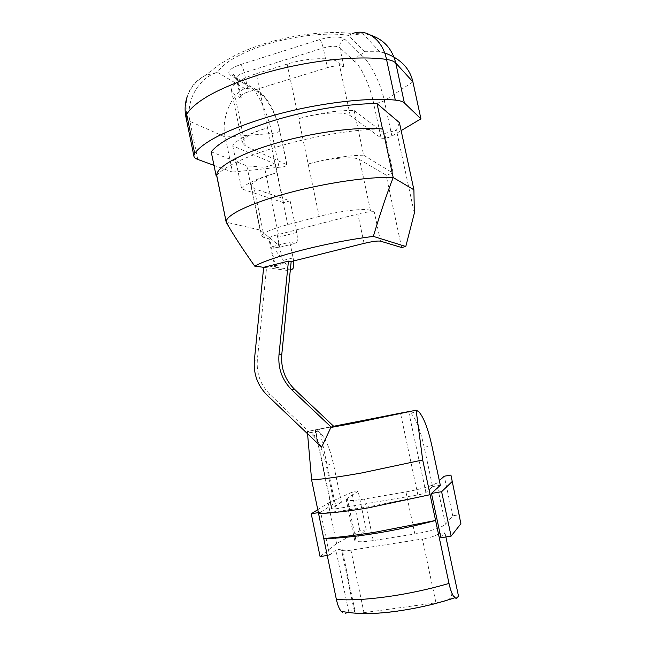 <?xml version="1.0" encoding="UTF-8"?>
<svg xmlns="http://www.w3.org/2000/svg" width="646" height="646" viewBox="0 0 646 646"><rect width="100%" height="100%" fill="white"/><g stroke="black" fill="none" stroke-linecap="round" stroke-linejoin="round"><path stroke-width="0.48" stroke-dasharray="3.23 2.42" d="M430.091 494.691L370.546 506.424C351.069 509.694 333.748 512.076 318.583 513.57M286.767 164.439L279.565 130.04C277.223 116.328 266.184 96.036 258.675 92.418C257.851 89.463 255.986 87.985 253.079 87.969L244.826 88.567C230.897 94.154 220.617 120.39 225.268 137.065L232.495 172.07L283.352 166.846C285.766 166.135 287.018 165.465 287.123 164.827L245.375 146.036L242.258 142.613C242.815 137.848 251.246 132.915 267.541 127.835L256.244 73.717L287.139 64.099C307.972 57.429 333.239 56.921 338.948 62.678L343.987 67.119C340.894 65.303 335.371 65.472 327.409 67.62L248.29 91.861C243.138 93.541 240.49 95.285 240.352 97.094L241.378 98.418L234.724 94.663L231.438 90.408C231.801 84.691 240.07 79.135 256.244 73.717M380.494 241.152L374.284 212.033L370.457 210.467C365.41 207.98 340.426 210.782 319.189 216.426L298.63 118.719C319.608 112.412 344.77 111.088 350.245 115.674L381.092 138.018C382.351 138.575 384.766 138.406 388.343 137.493L391.904 136.088L401.142 130.605M380.567 128.837C353.257 129.58 314.545 136.023 281.971 145.415C247.798 155.589 226.035 165.513 216.685 175.195M318.381 512.609L320.666 512.213L329.557 555.092L327.256 555.455M458.095 596.783C439.248 603.461 418.794 608.354 396.725 611.471C375.019 614.273 358.764 614.427 347.96 611.94L348.606 611.245L354.872 610.381L354.412 611.714C355.211 613.014 358.393 613.329 363.956 612.65L350.931 550.174L422.419 538.998L435.961 602.807C444.262 601.442 449.551 599.512 451.829 597.017L438.368 533.854L444.989 532.813L440.911 537.73M350.931 550.174C345.416 550.981 342.291 550.917 341.572 549.996L342.097 548.987L335.88 549.964L329.557 555.092M320.085 556.569L336.582 543.512L359.895 530.834L366.234 529.809L355.623 538.611L354.702 540.371C356.067 542.123 362.253 542.188 373.251 540.573L414.869 533.992C430.809 531.141 441.008 527.895 445.465 524.261L452.733 515.807L459.435 514.725M438.368 533.854C435.985 535.825 430.672 537.537 422.419 538.998M445.465 524.261L436.648 482.99L439.328 480.608M452.733 515.807L444.254 476.215M320.666 512.213L334.144 503.492L341.419 502.241L331.85 508.555L331.56 508.959L336.17 508.798L417.865 494.917C421.991 494.158 424.672 493.366 425.916 492.551L432.602 486.6L424.204 447.234L431.891 445.821M341.419 502.241L333.433 463.917C329.678 447.08 324.607 436.147 318.22 431.116L315.127 429.881L333.651 426.255M319.189 216.426L287.745 224.638C271.239 229.136 262.526 232.915 261.614 235.984L264.432 237.914L269.689 239.036L275.551 267.266L274.687 266.814C275.043 265.999 277.861 264.917 283.134 263.56L277.166 234.845L357.836 213.971L364.078 243.372M287.139 64.099L298.63 118.719C319.172 112.929 337.672 110.191 354.129 110.506L363.666 155.185C347.306 155.516 328.806 158.456 308.158 164.003C329.258 158.004 354.339 156.001 359.612 159.619L386.098 175.098L393.18 173.201L384.653 133.52L396.458 130.201L399.422 122.635M278.523 245.004C279.379 246.982 279.217 247.886 278.046 247.717L295.19 243.348C297.483 243.146 298 239.529 296.74 232.479L290.127 200.858L254.209 188.632L251.229 185.903C251.956 181.914 260.516 177.521 276.908 172.708L267.541 127.835C248.121 133.787 236.525 139.778 232.746 145.81L275.462 164.213L264.505 167.298L279.024 237.05L278.523 245.004L260.12 230.049L226.173 222.159M290.127 200.858L283.489 202.642L275.462 164.213M295.19 243.348L289.836 242.185L293.123 257.899L283.263 260.37C288.027 266.709 289.416 270.068 287.422 270.44L290.353 269.713M290.393 269.293L275.551 267.266M293.623 260.944L293.123 257.899M263.665 267.307L266.572 267.694L283.134 263.56M254.371 360.234L257.342 359.87L266.572 267.694L287.422 270.44M278.046 247.717L272.442 246.627L283.263 260.37M213.979 165.336L232.495 172.07M211.202 151.81L246.812 165.844L264.505 167.298M354.129 110.506L384.653 133.52M363.666 155.185L393.18 173.201M414.336 213.188L396.458 130.201M401.626 247.523L386.098 175.098M260.12 230.049L246.812 165.844M283.489 202.642L241.652 188.898L232.746 145.81M241.652 188.898C245.625 183.747 257.374 178.353 276.908 172.708L287.745 224.638M391.904 136.088L384.305 100.784C381.237 83.899 368.729 59.117 360.597 54.781C357.052 56.267 355.502 58.915 355.93 62.735C361.55 67.111 370.861 88.623 373.509 102.657L381.092 138.018M197.749 159.433L189.956 121.367L225.268 137.065L271.974 133.48L276.213 132.705C278.612 131.962 279.855 131.227 279.936 130.492C276.981 119.026 273.791 110.636 270.367 105.314C265.813 96.9 260.047 91.118 253.079 87.969L231.575 74.855L230.267 75.106L251.835 88.195C258.368 92.806 268.994 117.176 271.974 133.48L279.112 167.645M384.653 52.907L379.767 51.769L364.586 51.704L360.597 54.781L344.754 39.212C340.103 36.144 331.778 36.257 319.762 39.551L240.409 64.616C229.936 68.403 226.552 71.9 230.267 75.106M272.442 246.627L289.836 242.185M307.561 433.765L307.367 431.415L333.845 426.441M316.096 429.905L314.182 436.648L321.627 447.193M257.342 359.87C256.333 373.436 260.54 384.976 269.971 394.488L314.182 436.648M374.284 212.033C371.41 211.379 365.927 212.025 357.836 213.971M277.166 234.845C271.901 236.258 269.116 237.453 268.793 238.431L269.689 239.036M334.144 503.492L326.19 465.249L333.433 463.917M366.234 529.809L358.15 491.21L347.225 498.413L355.623 538.611M425.916 492.551L408.724 411.801L410.808 413.077C415.879 418.543 420.344 429.929 424.204 447.234M432.602 486.6L440.33 485.275M445.869 536.955L444.989 532.813M347.96 611.94C345.99 614.249 343.72 614.031 341.161 611.294M307.367 431.415L310.839 432.554C317.331 437.552 322.451 448.453 326.19 465.249M348.606 611.245L335.88 549.964M373.251 540.573L364.538 499.011L405.946 491.913L414.869 533.992M364.538 499.011C353.596 500.787 347.491 501.046 346.232 499.794L347.225 498.413M436.648 482.99C432.061 485.97 421.83 488.941 405.946 491.913M317.775 509.678L328.184 503.089L336.582 543.512M359.895 530.834L351.836 492.309L358.15 491.21M351.836 492.309L328.184 503.089M354.872 610.381L342.097 548.987M363.956 612.65L435.961 602.807M451.829 597.017L458.498 596.105M412.907 81.856L384.305 100.784L380.777 102.278C377.207 103.215 374.785 103.344 373.509 102.657M244.826 88.567L217.492 72.304C223.984 62.46 239.771 53.335 264.86 44.929C293.268 35.724 327.926 31.92 348.452 35.417L364.586 51.704M186.67 114.294C184.062 96.391 190.263 83.439 205.283 75.453L219.22 64.535L236.121 54.757C244.277 50.848 253.377 47.271 263.431 44.017C293.599 34.383 329.484 30.451 352.328 33.624L348.452 35.417L362.915 33.713L370.925 35.239M331.85 508.555L315.514 430.01M370.457 210.467L359.612 159.619M264.432 237.914L254.209 188.632M296.74 232.479L279.024 237.05M350.245 115.674L338.948 62.678M258.675 92.418L237.453 79.539L236.412 78.126C236.525 76.204 239.157 74.387 244.301 72.667L323.234 47.974C331.18 45.793 336.711 45.696 339.836 47.659L343.987 67.119M344.754 39.212C341.015 40.803 339.376 43.621 339.836 47.659L355.93 62.735M319.762 39.551C321.11 41.094 322.273 43.904 323.234 47.974L327.409 67.62M240.409 64.616C242.048 66.021 243.348 68.702 244.301 72.667L248.29 91.861M240.352 97.094L236.412 78.126C234.183 72.562 230.081 74.032 231.381 74.443L231.575 74.855C234.627 74.855 236.589 76.422 237.453 79.539L241.378 98.418M245.375 146.036L234.724 94.663M186.121 118.032L189.956 121.367C185.418 101.22 198.33 77.948 217.492 72.304L205.283 75.453C196.667 80.225 190.667 87.202 187.283 96.407M287.123 164.827L279.565 130.04M267.089 395.134L269.971 394.488M336.17 508.798L319.56 429.009L311.517 430.583M417.865 494.917L400.504 413.198M251.229 185.903L261.614 235.984M231.438 90.408L242.258 142.613M379.767 51.769L362.915 33.713L352.328 33.624M274.687 266.814L268.793 238.431M315.119 429.881L331.56 508.959M410.808 413.077L418.656 411.55M310.839 432.554L318.22 431.116M354.702 540.371L346.232 499.794M354.412 611.714L341.572 549.996"/><path stroke-width="0.97" d="M449.01 583.435C450.851 591.381 452.798 596.145 454.857 597.736C435.299 604.244 414.845 608.871 393.487 611.617C372.936 614.289 355.494 614.176 341.161 611.294C339.19 608.912 337.6 604.963 336.372 599.423C349.526 600.465 366.532 599.553 387.398 596.694C408.466 593.682 429.009 589.265 449.01 583.435L435.59 520.466C415.556 525.836 395.077 530.213 374.155 533.604C353.451 536.874 336.647 538.506 323.743 538.506L311.614 479.97L307.561 433.765M336.372 599.423L323.743 538.506C338.997 537.327 356.398 535.187 375.932 532.062L435.59 520.466L430.091 494.691L368.737 507.788C348.097 511.22 331.374 513.15 318.583 513.57M281.777 354.468L278.975 354.791C277.941 368.575 282.245 380.292 291.879 389.95L331.438 427.361L333.845 426.441L294.584 389.336C285.015 379.767 280.744 368.147 281.777 354.468L291.176 261.557L288.447 261.121L263.665 267.307L254.371 360.234C253.353 373.913 257.592 385.541 267.089 395.134L321.627 447.193L330.857 427.474L355.082 422.977L416.113 410.17L422.694 459.968L361.437 473.001C340.878 476.659 324.268 478.977 311.614 479.97M226.173 222.159L226.221 221.392C226.867 214.682 250.963 203.014 287.446 193.194C325.011 182.891 370.465 176.334 393.204 177.545L382.795 129.047L380.567 128.837C357.044 126.6 313.076 132.398 276.94 142.936C240.433 153.344 216.717 166.789 216.685 175.195L226.173 222.159L228.975 227.029L226.221 221.392M291.176 261.557L364.078 243.372C372.193 241.475 377.668 240.732 380.494 241.152L401.626 247.523L405.785 246.506L373.34 236.388C351.561 239.141 328.378 243.566 303.79 249.671C279.839 255.824 263.487 261.307 254.734 266.136C243.905 250.81 235.322 237.776 228.975 227.029M373.34 236.388C380.486 212.647 387.107 193.033 393.204 177.545L413.908 189.803L399.422 122.635L377.038 103.578C349.534 103.53 309.83 109.812 276.593 119.704C241.693 130.452 219.898 141.159 211.202 151.81L216.135 175.809L216.685 175.995M216.685 175.195L216.135 175.809M454.857 597.736C456.157 598.64 457.231 598.325 458.095 596.783L458.498 596.105L445.869 536.955M384.653 52.907C400.415 58.641 409.839 68.29 412.907 81.856L420.934 118.848L404.388 102.972C402.846 101.519 399.817 100.566 395.312 100.114C365.491 96.989 311.097 104.014 266.669 117.386C227.537 129.547 203.538 141.547 194.672 153.385L193.824 155.686C193.881 157.244 195.189 158.496 197.749 159.433L213.979 165.336M327.256 555.455L320.085 556.569L311.243 513.812L317.775 509.678M318.381 512.609L311.243 513.812M440.911 537.73L431.471 493.423L441.614 491.703L451.11 536.14L440.911 537.73M460.889 523.728L450.932 475.06L460.889 523.728L451.11 536.14M439.328 480.608L444.254 476.215L450.932 475.06M254.734 266.136L263.665 267.307M290.353 269.713L291.475 269.439L290.393 269.293M291.475 269.439C293.454 269.325 294.172 266.499 293.623 260.944M382.795 129.047L380.567 128.837M401.142 130.605L420.934 118.848M413.908 189.803L414.336 213.188L405.785 246.506M382.448 128.788L377.038 103.578M278.975 354.791L288.447 261.121M331.438 427.361L330.857 427.474M333.651 426.255L406.302 412.003M431.471 493.423L440.33 485.275L431.891 445.821C428.015 428.476 423.606 417.058 418.656 411.55L416.113 410.17M430.091 494.691L422.694 459.968M451.901 481.811L441.614 491.703M395.312 100.114L386.534 59.44C356.471 54.87 302.053 61.2 257.851 75.154C218.929 87.888 195.205 100.938 186.67 114.294L194.672 153.385M412.907 81.856L395.756 63.025C394.157 61.297 391.08 60.102 386.534 59.44C382.505 39.479 366.645 27.996 352.328 33.624M370.925 35.239C383.974 39.745 392.251 49.007 395.756 63.025L404.388 102.972M186.67 114.294L186.121 118.032M294.584 389.336L291.879 389.95M408.999 411.534L400.504 413.198M216.668 175.583L226.173 221.828M187.283 96.407C184.982 103.069 184.514 109.909 185.895 116.918L193.824 155.686"/></g></svg>

